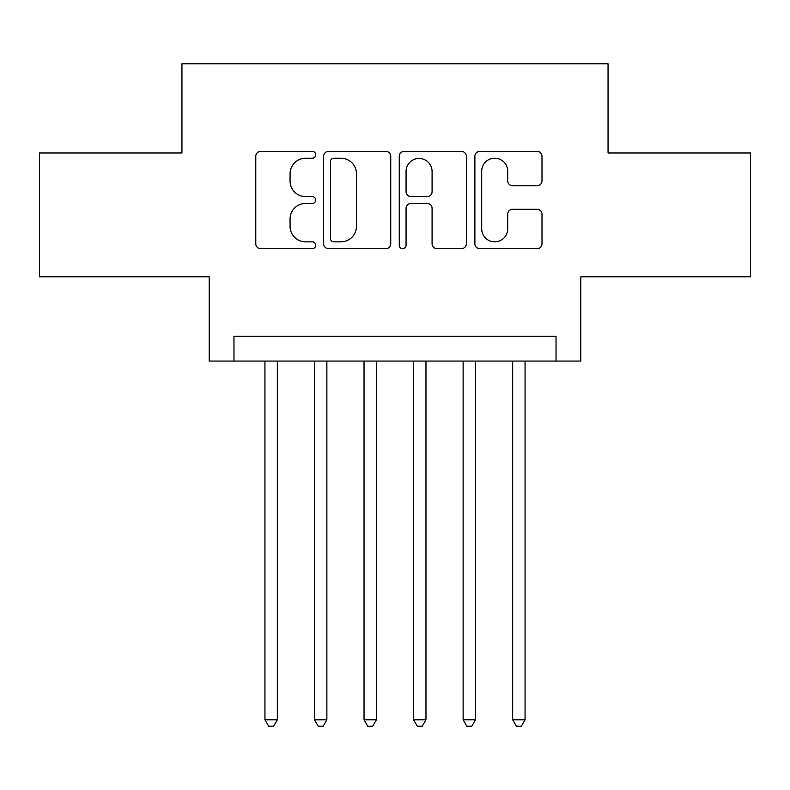 <?xml version="1.0" encoding="UTF-8"?>
<svg xmlns="http://www.w3.org/2000/svg" width="790" height="790" viewBox="0 0 790 790"><rect width="100%" height="100%" fill="white"/><g stroke="black" fill="none" stroke-linecap="round" stroke-linejoin="round"><path stroke-width="1.19" d="M315.724 154.8A3.407 3.407 0 0 0 312.327 151.404L260.651 151.404A4.859 4.859 0 0 0 255.782 156.262L255.782 243.804A4.859 4.859 0 0 0 260.651 248.662L312.327 248.662A3.407 3.407 0 0 0 315.724 245.265A3.407 3.407 0 0 0 312.327 241.858L305.631 241.858A15.563 15.563 0 0 1 290.068 226.296L290.068 218.998A15.563 15.563 0 0 1 305.631 203.435L312.327 203.435A3.407 3.407 0 0 0 315.724 200.028A3.407 3.407 0 0 0 312.327 196.631L305.631 196.631A15.563 15.563 0 0 1 290.068 181.068L290.068 173.77A15.563 15.563 0 0 1 305.631 158.207L312.327 158.207A3.407 3.407 0 0 0 315.724 154.8M537.131 185.69A4.859 4.859 0 0 0 541.999 180.821L541.999 156.262A4.859 4.859 0 0 0 537.131 151.404L479.747 151.404A4.859 4.859 0 0 0 474.879 156.262L474.879 243.804A4.859 4.859 0 0 0 479.747 248.662L537.131 248.662A4.859 4.859 0 0 0 541.999 243.804L541.999 214.139A4.859 4.859 0 0 0 537.131 209.271L512.572 209.271A4.859 4.859 0 0 0 507.713 214.139L507.713 228.843A13.005 13.005 0 0 1 494.698 241.858A13.005 13.005 0 0 1 481.693 228.843L481.693 171.213A13.005 13.005 0 0 1 494.698 158.207A13.005 13.005 0 0 1 507.713 171.213L507.713 180.821A4.859 4.859 0 0 0 512.572 185.69L537.131 185.69M556.032 361.06L580.798 361.06L580.798 276.826L750.5 276.826L750.5 152.964L608.053 152.964L608.053 63.783L181.947 63.783L181.947 152.964L39.5 152.964L39.5 276.826L209.202 276.826L209.202 361.06L556.032 361.06L556.032 336.283L233.968 336.283L233.968 361.06M390.744 156.262A4.859 4.859 0 0 0 385.885 151.404L328.492 151.404A4.859 4.859 0 0 0 323.633 156.262L323.633 243.804A4.859 4.859 0 0 0 328.492 248.662L385.885 248.662A4.859 4.859 0 0 0 390.744 243.804L390.744 156.262M404.115 151.404L461.508 151.404A4.859 4.859 0 0 1 466.367 156.262L466.367 243.804A4.859 4.859 0 0 1 461.508 248.662L436.949 248.662A4.859 4.859 0 0 1 432.081 243.804L432.081 208.303A4.859 4.859 0 0 0 427.222 203.435L410.928 203.435A4.859 4.859 0 0 0 406.06 208.303L406.06 245.265A3.407 3.407 0 0 1 402.663 248.662A3.407 3.407 0 0 1 399.256 245.265L399.256 156.262A4.859 4.859 0 0 1 404.115 151.404M333.844 158.207A3.407 3.407 0 0 0 330.437 161.614L330.437 238.452A3.407 3.407 0 0 0 333.844 241.858L340.895 241.858A15.563 15.563 0 0 0 356.458 226.296L356.458 173.77A15.563 15.563 0 0 0 340.895 158.207L333.844 158.207M432.081 171.46A13.005 13.005 0 0 0 419.075 158.454A13.005 13.005 0 0 0 406.06 171.46L406.06 191.763A4.859 4.859 0 0 0 410.928 196.631L427.222 196.631A4.859 4.859 0 0 0 432.081 191.763L432.081 171.46M264.936 361.06L264.936 719.779L277.329 719.779L277.329 361.06M277.329 719.779L273.607 726.217L268.659 726.217L264.936 719.779M314.489 361.06L314.489 719.779L326.872 719.779L326.872 361.06M326.872 719.779L323.159 726.217L318.202 726.217L314.489 719.779M364.032 361.06L364.032 719.779L376.415 719.779L376.415 361.06M376.415 719.779L372.702 726.217L367.745 726.217L364.032 719.779M413.585 361.06L413.585 719.779L425.968 719.779L425.968 361.06M425.968 719.779L422.255 726.217L417.298 726.217L413.585 719.779M463.128 361.06L463.128 719.779L475.511 719.779L475.511 361.06M475.511 719.779L471.798 726.217L466.841 726.217L463.128 719.779M512.67 361.06L512.67 719.779L525.064 719.779L525.064 361.06M525.064 719.779L521.341 726.217L516.393 726.217L512.67 719.779"/></g></svg>
